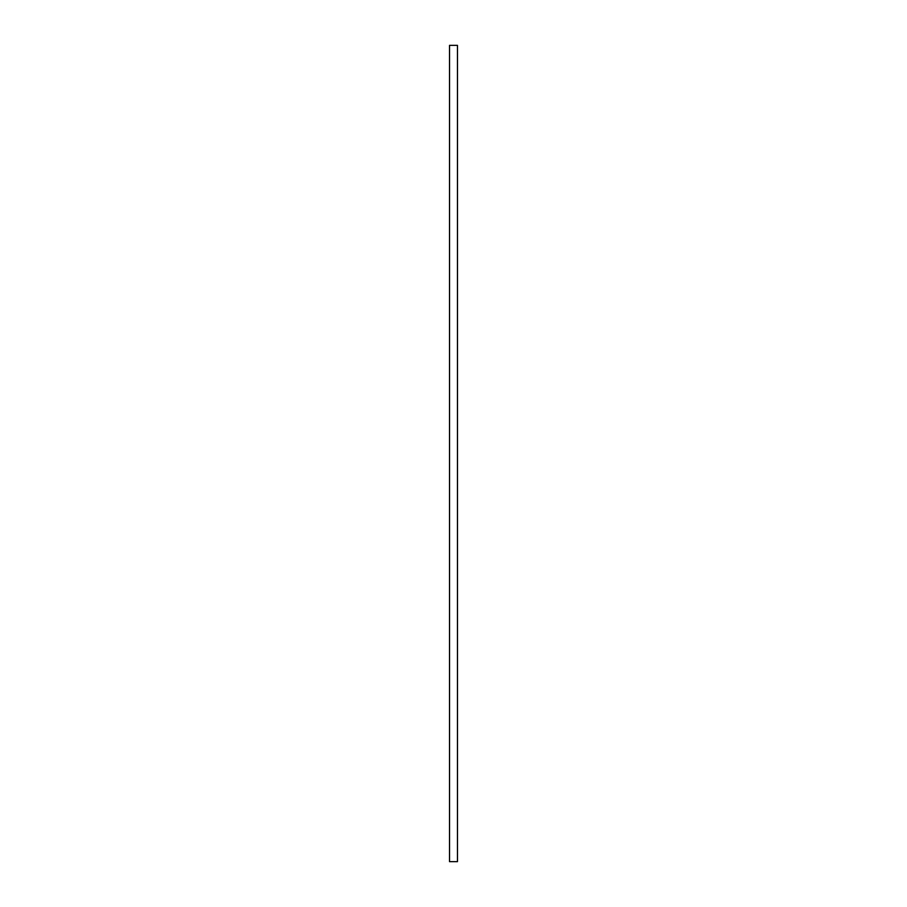 <?xml version="1.0" encoding="UTF-8"?>
<svg xmlns="http://www.w3.org/2000/svg" width="907" height="907" viewBox="0 0 907 907"><rect width="100%" height="100%" fill="white"/><g stroke="black" fill="none" stroke-linecap="round" stroke-linejoin="round"><path stroke-width="1.36" d="M457.468 45.35L457.468 861.65L449.532 861.65L449.532 45.35L457.468 45.35"/></g></svg>
